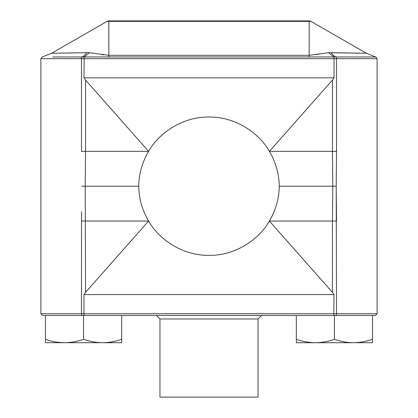 <?xml version="1.0" encoding="UTF-8"?>
<svg xmlns="http://www.w3.org/2000/svg" width="418" height="418" viewBox="0 0 418 418"><rect width="100%" height="100%" fill="white"/><g stroke="black" fill="none" stroke-linecap="round" stroke-linejoin="round"><path stroke-width="0.63" d="M159.958 318.965L159.958 397.1L258.042 397.1L258.042 318.965L159.958 318.965L156.473 315.48L83.563 315.48L83.563 339.306C77.346 341.48 70.992 342.614 64.513 342.708C58.013 342.619 51.665 341.485 45.457 339.306L45.457 315.48L42.626 315.48L40.886 313.74L81.473 313.74L81.552 211.727M45.457 339.306L45.457 342.708L121.675 342.708L121.675 339.306C115.452 341.48 109.103 342.614 102.619 342.708C96.124 342.619 89.771 341.485 83.563 339.306M121.675 339.306L121.675 315.48M372.542 339.306C366.32 341.48 359.971 342.614 353.487 342.708L372.542 342.708L372.542 315.48L45.457 315.48M334.437 339.306C328.214 341.48 321.86 342.614 315.381 342.708L353.487 342.708C346.992 342.619 340.639 341.485 334.437 339.306L334.437 315.48L296.325 315.48L296.325 342.708L315.381 342.708C308.881 342.619 302.533 341.485 296.325 339.306M258.042 318.965L261.527 315.48L296.325 315.48M333.773 315.48L334.034 294.575L332.451 292.344L332.451 221.049L336.527 221.017L336.192 186.203L336.527 313.74L377.114 313.74L375.374 315.48L372.542 315.48M81.808 186.203L85.22 186.203L85.549 292.344L148.609 221.049C158.182 238.38 181.637 255.727 209 255.367C236.363 255.727 259.818 238.38 269.391 221.049L332.451 292.344M85.549 292.344L83.966 294.575L334.034 294.575M336.192 186.203L336.527 151.394L336.192 186.203L279.287 186.203C279.02 198.728 275.718 210.343 269.391 221.049L332.451 221.049L332.78 186.203L332.451 151.363L269.391 151.363C259.818 134.026 236.363 116.685 209 117.04C181.637 116.685 158.182 134.026 148.609 151.363C142.266 162.121 138.969 173.731 138.713 186.203C138.969 198.675 142.266 210.291 148.609 221.049L81.473 221.017M337.728 56.947L374.972 56.973L333.81 56.947L334.034 58.672L81.473 58.672L81.473 151.394L85.549 151.363L85.22 186.203L138.713 186.203M82.221 315.48A1.74 0.752 90 0 1 81.473 313.74L83.966 313.74L83.966 294.575M85.549 80.068L148.609 151.363L85.549 151.363L85.549 80.068L83.966 77.837L334.034 77.837L332.451 80.068L269.391 151.363C275.718 162.069 279.02 173.684 279.287 186.203M333.815 56.952L84.185 56.952L83.966 77.837M354.736 56.958L375.766 56.979L377.114 58.672L334.034 58.672L334.034 77.837M332.451 80.068L332.451 151.363L336.527 151.394L336.527 58.672A1.74 0.752 90 0 0 335.889 56.947A34.84 13.23 90.5 0 1 331.275 52.694L366.387 53.264L328.574 52.71L309.174 55.312L309.174 57.073M335.779 315.48A1.74 0.752 -90 0 0 336.527 313.74L83.966 313.74L84.227 315.48M84.185 56.952L52.778 56.968M310.908 21.365A3.485 3.485 0 0 0 309.174 20.9L309.174 21.365L310.908 21.365L366.387 53.264L354.704 53.034M348.669 52.934L343.695 52.856M319.227 54.074L316.609 54.523M84.19 56.947L89.426 52.71L86.725 52.694L89.426 52.71L108.826 55.312L309.174 55.312L309.174 21.365L107.092 21.365L51.613 53.264L42.234 56.973L40.886 58.672L40.886 313.74M103.612 54.873L101.37 54.523M79.587 52.783L53.906 53.217M86.725 52.694L51.613 53.264L86.725 52.694A34.84 13.23 -90.5 0 1 82.111 56.947A1.74 0.752 -90 0 0 81.473 58.672L40.886 58.672M333.81 56.947L328.574 52.71M309.174 20.9L108.826 20.9L108.826 57.073M377.114 58.672L377.114 313.74M108.826 20.9A3.485 3.485 0 0 0 107.092 21.365M375.766 56.973L366.387 53.264"/></g></svg>
